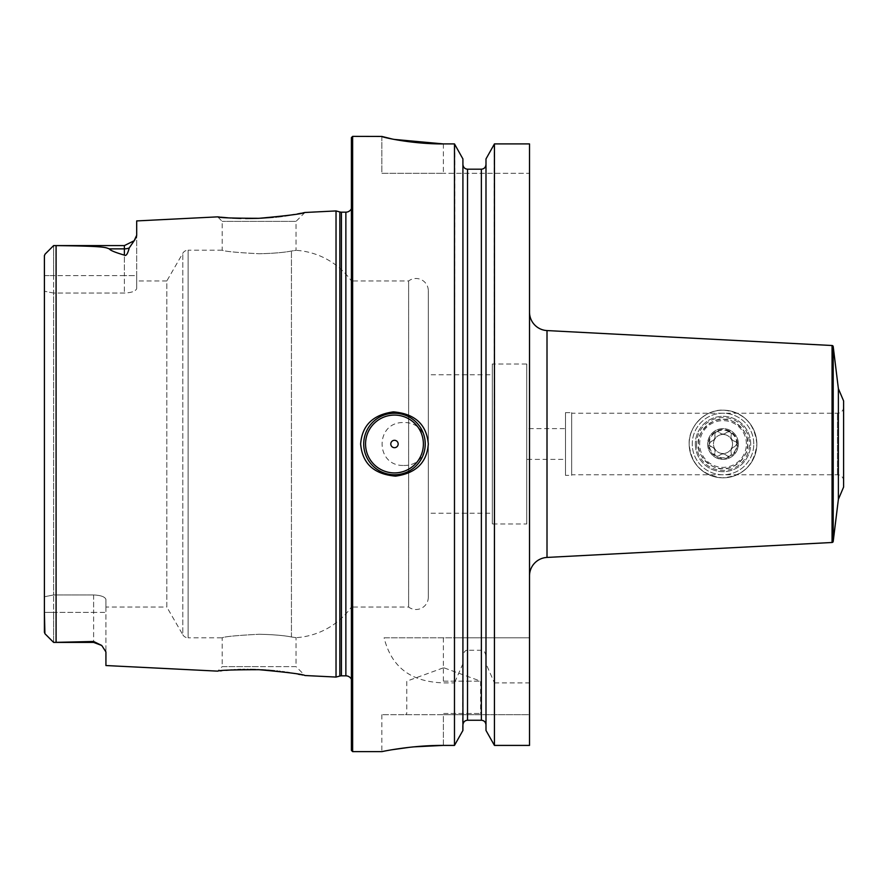 <?xml version="1.0" encoding="UTF-8"?>
<svg xmlns="http://www.w3.org/2000/svg" width="888" height="888" viewBox="0 0 888 888"><rect width="100%" height="100%" fill="white"/><g stroke="black" fill="none" stroke-linecap="round" stroke-linejoin="round"><path stroke-width="0.67" stroke-dasharray="4.44 3.33" d="M843.6 487.068L843.6 400.932M843.6 480.919L843.6 407.081L843.6 480.919A6.149 6.149 0 0 0 837.451 474.758L571.661 474.758L571.661 413.242L571.661 474.758M838.372 499.367L838.372 388.633M756.854 444C754.778 423.787 743.844 412.509 724.064 410.178C706.015 408.724 688.2 426.229 689.177 444C690.986 463.98 701.986 475.247 722.166 477.833C742.923 476.39 754.478 465.112 756.854 444A33.833 33.833 0 0 0 723.01 410.167A33.833 33.833 0 0 0 689.177 444A33.833 33.833 0 0 0 723.01 477.833A33.833 33.833 0 0 0 756.854 444A33.833 33.833 0 0 0 723.01 410.167A33.833 33.833 0 0 0 689.177 444A33.833 33.833 0 0 0 723.01 477.833A33.833 33.833 0 0 0 756.854 444A33.833 33.833 0 0 1 723.01 477.833A33.833 33.833 0 0 1 689.177 444A33.833 33.833 0 0 1 723.01 410.167A33.833 33.833 0 0 1 756.854 444M529.514 575.868L529.514 312.132L529.514 575.868M486.313 731.024L485.991 663.747L494.438 682.894L494.438 745.409L529.514 745.409L529.514 714.707L443.389 714.707L529.514 714.707L529.514 745.409L529.514 143.912L529.514 173.293L443.389 173.293L529.514 173.293L529.514 143.912M443.389 745.409L443.389 714.707L381.862 714.707L443.389 714.707L443.389 745.409L454.478 745.409L454.478 682.894L443.389 682.894C419.458 681.973 393.24 674.225 384.093 637.806L454.478 637.806L454.811 144.522M443.689 714.707L481.84 714.707L443.689 714.707M485.991 663.747L485.991 656.532C485.336 652.236 483.794 650.138 481.374 650.249L467.532 650.249L467.532 720.246C464.768 720.49 463.225 722.066 462.914 724.963L462.914 164.447C463.236 167.377 464.768 168.953 467.532 169.197L467.532 637.806L462.914 637.806L462.914 158.93L462.914 637.806L454.478 637.806M413.597 746.875L410.001 747.252M392.23 749.716L389.299 750.216M387.845 750.482L386.546 750.715M385.958 750.826L384.837 751.037M467.532 169.197L481.374 169.197C484.138 168.953 485.681 167.377 485.991 164.447L485.991 724.963C485.681 722.066 484.149 720.49 481.374 720.246L481.374 650.249M467.532 650.249C465.112 650.138 463.569 652.236 462.914 656.532L462.604 731.024M494.094 144.522L494.438 637.806L529.514 637.806L384.093 637.806M494.438 682.894L529.514 682.894M352.636 136.375L352.636 751.625M381.862 136.441L381.862 173.293L443.389 173.293L381.862 173.293L381.862 136.375M392.596 139.105L394.094 139.394M443.389 143.912L443.389 173.293L443.389 143.912L454.478 143.912M403.707 465.456C432.512 466.267 432.512 421.733 403.707 422.544C374.891 421.733 374.891 466.267 403.707 465.456M485.991 158.93L485.991 164.447M462.914 158.93L462.914 164.447M494.438 637.806L467.532 637.806M485.991 724.963L485.991 656.532M462.914 656.532L462.914 724.963M462.914 663.747L454.478 682.894M363.714 444A30.758 30.758 0 0 0 394.472 474.758A30.758 30.758 0 0 0 425.23 444A30.758 30.758 0 0 0 394.472 413.242A30.758 30.758 0 0 0 363.714 444M351.404 137.607L351.404 750.393M351.404 686.801L351.404 201.199L351.404 686.801L351.959 682.85A6.149 6.149 0 0 0 351.404 679.309M351.404 201.199L351.959 205.15A6.149 6.149 0 0 1 351.404 208.691M336.03 210.933L336.03 677.067M219.813 217.094L220.768 217.183M228.027 217.826L229.937 217.96M230.969 218.026L232.478 218.115M240.992 218.459L245.687 218.537M259.118 218.304L260.528 218.237M273.26 217.316L275.657 217.072M276.834 216.95L277.866 216.839M282.395 216.284L284.815 215.962M294.894 214.397L297.536 213.93M301.454 213.187L302.642 212.954M304.917 212.487L296.037 221.378L222.2 221.378L296.037 221.378L296.037 250.338L291.442 251.027C284.027 252.514 273.26 253.424 259.118 253.746C273.26 253.424 284.027 252.514 291.442 251.027L296.037 250.338A73.826 73.826 0 0 1 351.404 280.963L351.404 607.037A73.826 73.826 0 0 1 296.037 637.662L291.442 636.974C284.027 635.486 273.26 634.576 259.118 634.254C273.26 634.576 284.027 635.486 291.442 636.974L296.037 637.662L296.037 666.622L259.118 666.622L296.037 666.622L304.917 675.513L302.42 675.002M301.865 674.891L300.41 674.614M298.124 674.181L289.588 672.738M286.791 672.316L284.537 671.994M282.395 671.716L280.142 671.428M279.198 671.317L277.6 671.139M276.834 671.051L274.547 670.806M267.499 670.196L266.311 670.107M261.416 669.807L259.207 669.707M257.631 669.641L255.589 669.574M250.216 669.463L248.041 669.452M247.253 669.452L244.744 669.463M242.813 669.497L240.981 669.541M237.851 669.63L235.264 669.741M234.321 669.785L231.901 669.918M226.052 670.329L223.754 670.529M223.277 670.573L221.745 670.718M220.224 670.862L217.693 671.139L222.2 666.622L259.118 666.622L222.2 666.622L222.2 637.806C224.409 636.629 236.719 635.442 259.118 634.254C236.719 635.442 224.409 636.629 222.2 637.806L188.123 637.806L188.123 250.194L222.2 250.194C224.409 251.371 236.719 252.558 259.118 253.746C236.719 252.558 224.409 251.371 222.2 250.194L222.2 221.378L217.693 216.861M105.927 665.545L105.861 651.27M105.783 650.915L101.743 645.476L93.617 641.48L53.624 642.413L44.911 633.677M45.088 254.123L53.624 245.588L53.624 275.613L124.387 275.613L124.387 293.04L124.387 275.613L44.4 275.613L44.4 596.747L44.4 275.613L53.624 275.613L53.624 293.04L124.387 293.04C131.624 292.707 135.72 291.22 136.685 288.589C135.72 291.22 131.624 292.707 124.387 293.04L53.624 293.04L44.4 291.253L53.624 293.04L53.624 594.96L53.624 245.588L56.088 245.61C108.392 246.165 105.062 247.63 109.368 248.862C109.923 250.261 114.929 252.347 124.387 255.134C126.107 256.299 127.717 253.913 129.226 247.974L134.41 240.426M135.054 239.505L136.153 237.551M136.619 236.042L136.685 220.923M134.166 240.737L124.387 245.588L124.387 275.613L136.685 275.613L136.685 288.589L136.685 235.276L136.685 275.613L124.387 275.613L124.387 245.588L124.387 248.862L109.368 248.862M182.795 634.72A6.149 6.149 0 0 0 188.123 637.806L188.123 250.194A6.149 6.149 0 0 0 182.795 253.28L166.811 280.963L166.811 607.037L182.795 634.72L182.795 253.28L182.795 634.72M105.927 607.037L105.927 599.411C104.962 596.78 100.855 595.293 93.617 594.96L53.624 594.96L44.4 596.747L53.624 594.96L93.617 594.96C100.855 595.293 104.962 596.78 105.927 599.411L105.927 607.037L166.811 607.037L166.811 280.963L136.685 280.963M44.4 275.613L44.4 632.256L44.4 612.387L53.624 612.387L53.624 642.413L93.617 642.413L93.617 641.48M44.411 255.522L44.933 254.301M53.624 245.588L124.387 245.588M44.4 596.747L44.4 612.387L44.4 596.747M44.4 612.387L93.617 612.387L53.624 612.387L53.624 594.96L53.624 642.413M105.927 599.411L105.927 651.925L105.927 612.387L93.617 612.387L93.617 642.413L93.617 612.387L105.927 612.387L105.927 599.411M428.316 597.191A12.31 12.31 0 0 1 408.624 607.037L408.624 280.963L408.624 607.037L351.404 607.037L351.404 280.963L408.624 280.963A12.31 12.31 0 0 1 428.316 290.809L428.316 597.191L428.316 290.809M428.316 374.78L428.316 513.22L428.316 374.78L492.296 374.78L492.296 513.22L428.316 513.22M492.296 374.78L492.296 513.22M492.296 364.013L492.296 523.987L492.296 364.013L526.751 364.013L526.751 523.987L492.296 523.987M526.751 364.013L526.751 523.987M526.751 459.385L526.751 428.615L526.751 459.385L565.512 459.385L565.512 428.615L526.751 428.615M565.512 475.38L565.512 412.62L565.512 475.38L571.661 475.38L571.661 412.62L571.661 475.38M565.512 428.615L565.512 459.385M565.512 412.62L571.661 412.62M843.6 407.081A6.149 6.149 0 0 1 837.451 413.242L571.661 413.242M747.618 444C749.794 455.899 732.811 470.673 723.021 468.609C713.231 470.684 696.225 455.888 698.401 444C696.225 432.112 713.231 417.316 723.01 419.391C732.811 417.327 749.794 432.101 747.618 444A24.609 24.609 0 0 1 723.01 468.609A24.609 24.609 0 0 1 698.401 444A24.609 24.609 0 0 1 723.01 419.391A24.609 24.609 0 0 1 747.618 444M753.779 444A30.758 30.758 0 0 0 723.01 413.242A30.758 30.758 0 0 0 692.252 444A30.758 30.758 0 0 0 723.01 474.758A30.758 30.758 0 0 0 753.779 444A30.758 30.758 0 0 0 723.01 413.242A30.758 30.758 0 0 0 692.252 444A30.758 30.758 0 0 0 723.01 474.758A30.758 30.758 0 0 0 753.779 444M696.558 444A26.451 26.451 0 0 0 723.01 470.451A26.451 26.451 0 0 0 749.472 444A26.451 26.451 0 0 0 723.01 417.549A26.451 26.451 0 0 0 696.558 444M738.394 444A15.385 15.385 0 0 0 723.01 428.615A15.385 15.385 0 0 0 707.636 444A15.385 15.385 0 0 0 723.01 459.385A15.385 15.385 0 0 0 738.394 444A15.385 15.385 0 0 1 723.01 459.385A15.385 15.385 0 0 1 707.636 444A15.385 15.385 0 0 1 723.01 428.615A15.385 15.385 0 0 1 738.394 444M736.851 444A13.842 13.842 0 0 0 723.01 430.158A13.842 13.842 0 0 0 709.168 444A13.842 13.842 0 0 0 723.01 457.842A13.842 13.842 0 0 0 736.851 444L734.72 446.697A4.84 4.84 0 0 0 731.201 452.802C730.957 456.232 729.403 457.131 726.528 455.489A4.817 4.817 0 0 0 719.502 455.489C721.966 453.402 724.308 453.402 726.528 455.489A2.764 2.764 0 0 0 731.201 452.802C730.624 449.617 731.801 447.585 734.72 446.697A2.764 2.764 0 0 0 734.72 441.303C731.679 440.204 730.513 438.173 731.201 435.198A4.84 4.84 0 0 0 734.72 441.303L736.851 444M443.689 713.475L480.608 713.475L443.689 713.475M443.689 681.163L480.608 681.163L443.689 681.163M443.689 667.954L444.311 667.954L443.689 667.954M695.326 444A27.683 27.683 0 0 0 723.01 471.683A27.683 27.683 0 0 0 750.693 444A27.683 27.683 0 0 0 723.01 416.317A27.683 27.683 0 0 0 695.326 444A27.683 27.683 0 0 1 723.01 416.317A27.683 27.683 0 0 1 750.693 444A27.683 27.683 0 0 1 723.01 471.683A27.683 27.683 0 0 1 695.326 444M737.473 444A14.463 14.463 0 0 0 723.01 429.537A14.463 14.463 0 0 0 708.557 444A14.463 14.463 0 0 0 723.01 458.463A14.463 14.463 0 0 0 737.473 444M709.168 444L711.299 441.303A4.84 4.84 0 0 0 714.829 435.198C715.395 438.383 714.218 440.415 711.299 441.303A2.764 2.764 0 0 0 711.299 446.697L709.168 444M714.829 435.198C715.073 431.768 716.627 430.869 719.502 432.512A4.817 4.817 0 0 0 726.528 432.512C724.064 434.598 721.722 434.598 719.502 432.512A2.764 2.764 0 0 0 714.829 435.198M726.528 432.512C729.614 430.991 731.179 431.89 731.201 435.198A2.764 2.764 0 0 0 726.528 432.512M719.502 455.489C716.405 457.009 714.851 456.11 714.829 452.802A4.84 4.84 0 0 0 711.299 446.697C714.341 447.796 715.517 449.828 714.829 452.802A2.764 2.764 0 0 0 719.502 455.489M732.545 444A9.535 9.535 0 0 0 723.01 434.465A9.535 9.535 0 0 0 713.475 444A9.535 9.535 0 0 0 723.01 453.535A9.535 9.535 0 0 0 732.545 444A9.535 9.535 0 0 0 723.01 434.465A9.535 9.535 0 0 0 713.475 444A9.535 9.535 0 0 0 723.01 453.535A9.535 9.535 0 0 0 732.545 444M833.21 541.414L833.21 346.586M832.056 542.49L832.056 345.51M547.008 557.431L547.008 330.569M481.374 169.197L481.374 637.806M443.389 637.806L443.389 682.894M351.959 205.15L351.959 682.85L351.959 205.15M345.865 212.165L345.865 675.835M341.425 212.165L341.425 675.835M339.838 211.954L339.838 676.046M56.088 245.61L56.088 642.39M291.442 636.974L291.442 251.027L291.442 636.974M129.226 247.974A12.31 10.967 180 0 1 124.387 248.862L124.387 255.134M93.617 594.96L93.617 612.387L93.617 594.96M837.451 474.758L837.451 413.242L837.451 474.758M746.386 444A23.377 23.377 0 0 0 723.01 420.623A23.377 23.377 0 0 0 699.633 444A23.377 23.377 0 0 0 723.01 467.377A23.377 23.377 0 0 0 746.386 444M381.862 714.707L381.862 751.625M352.025 681.995L352.025 206.005L352.025 681.995M101.743 645.476L93.617 642.413M443.079 667.954L406.782 681.163L406.782 713.475L405.55 714.707M444.311 667.954L480.608 681.163L480.608 713.475L481.84 714.707"/><path stroke-width="1.33" d="M838.372 388.633L838.372 499.367L843.6 487.068L843.6 400.932L838.372 388.633L833.21 346.586A1.232 1.232 0 0 0 832.056 345.51L547.008 330.569A18.459 18.459 0 0 1 529.514 312.132M838.372 499.367L833.21 541.414A1.232 1.232 0 0 1 832.056 542.49L547.008 557.431A18.459 18.459 0 0 0 529.514 575.868M529.514 143.912L529.514 745.409L494.438 745.409L485.991 730.458L494.438 745.409L494.438 143.912L529.514 143.912L494.438 143.912L485.991 158.93L494.438 143.912M384.837 751.037L381.862 751.625C380.763 751.859 410.833 745.199 443.389 745.409L454.478 745.409L462.914 730.458L454.478 745.409L454.478 143.912L462.914 158.93L454.478 143.912L443.389 143.912C410.978 144.156 380.741 136.852 381.862 136.441L392.596 139.105M462.914 724.963C463.225 722.066 464.768 720.49 467.532 720.246L467.532 169.197C464.768 168.953 463.236 167.377 462.914 164.447M485.991 164.447C485.681 167.377 484.138 168.953 481.374 169.197L481.374 720.246L467.532 720.246L481.374 720.246C484.149 720.49 485.681 722.066 485.991 724.963M443.389 745.409L413.597 746.875M410.001 747.252L392.23 749.716M389.299 750.216L387.845 750.482M386.546 750.715L385.958 750.826M381.862 751.625L352.636 751.625L352.636 136.375L381.862 136.441M394.094 139.394L443.389 143.912M481.374 169.197L467.532 169.197M485.991 730.458L485.991 158.93M462.914 158.93L462.914 730.458M428.316 444C426.895 462.593 415.973 473.304 395.549 476.135C373.959 474.248 362.326 463.536 360.639 444C362.049 425.408 372.971 414.696 393.406 411.866C414.985 413.753 426.617 424.464 428.316 444M363.714 444A30.758 30.758 0 0 1 394.472 413.242A30.758 30.758 0 0 1 425.23 444A30.758 30.758 0 0 1 394.472 474.758A30.758 30.758 0 0 1 363.714 444M365.556 444A28.916 28.916 0 0 1 394.472 415.085A28.916 28.916 0 0 1 423.387 444A28.916 28.916 0 0 1 394.472 472.916A28.916 28.916 0 0 1 365.556 444M390.787 444A3.696 3.696 0 0 1 394.472 440.304A3.696 3.696 0 0 1 398.168 444A3.696 3.696 0 0 1 394.472 447.696A3.696 3.696 0 0 1 390.787 444M352.636 136.375L351.404 137.607L351.404 750.393L352.636 751.625M351.404 208.691A6.149 6.149 0 0 1 345.865 212.165L341.425 212.165A6.149 6.149 0 0 1 339.838 211.954L336.03 210.933L336.03 677.067L304.917 675.513C303.074 674.27 287.812 672.338 259.118 669.696L257.631 669.641M351.404 679.309A6.149 6.149 0 0 0 345.865 675.835L341.425 675.835A6.149 6.149 0 0 0 339.838 676.046L336.03 677.067M257.742 218.359L259.118 218.304C233 218.259 219.192 217.782 217.693 216.861L136.685 220.923L136.685 235.276L134.166 240.737L129.226 247.974C127.706 253.924 126.085 256.31 124.387 255.134C114.918 252.347 109.912 250.25 109.368 248.862L124.387 248.862L124.387 255.134M217.693 216.861L219.813 217.094M220.768 217.183L228.027 217.826M229.937 217.96L230.969 218.026M232.478 218.115L240.992 218.459M245.687 218.537L257.287 218.37M260.528 218.237L273.26 217.316M275.657 217.072L276.834 216.95M277.866 216.839L282.395 216.284M284.815 215.962L294.339 214.496M297.536 213.93L301.454 213.187M302.642 212.954L304.917 212.487C303.074 213.731 287.812 215.662 259.118 218.304M336.03 210.933L304.917 212.487M302.42 675.002L301.865 674.891M300.41 674.614L298.124 674.181M289.588 672.738L286.791 672.316M284.537 671.994L282.395 671.716M280.142 671.428L279.198 671.317M277.6 671.139L276.834 671.051M274.547 670.806L267.499 670.196M266.311 670.107L261.416 669.807M259.207 669.707L259.118 669.696C233 669.741 219.192 670.218 217.693 671.139L105.927 665.545L105.927 651.914L101.743 645.476L93.617 641.48L53.624 642.413L45.088 633.877L53.624 642.413L45.088 633.877L44.4 632.256L44.411 255.522M255.589 669.574L250.216 669.463M248.041 669.452L247.253 669.452M244.744 669.463L242.813 669.497M240.981 669.541L237.851 669.63M235.264 669.741L234.321 669.785M231.901 669.918L226.052 670.329M221.745 670.718L220.224 670.862M134.41 240.426L135.054 239.505M136.153 237.551L136.43 236.819M136.486 236.619L136.619 236.042M44.933 254.301L53.624 245.588L45.088 254.123L53.624 245.588L56.088 245.61C108.392 246.165 105.062 247.63 109.368 248.862M45.088 254.123L44.4 255.744L44.4 275.613M44.911 633.677L44.4 612.387M833.21 541.414L833.21 346.586M832.056 542.49L832.056 345.51M547.008 557.431L547.008 330.569M345.865 212.165L345.865 675.835M341.425 212.165L341.425 675.835M339.838 211.954L339.838 676.046M56.088 245.61L56.088 642.39M53.624 245.588L124.387 245.588L124.387 248.862A12.31 10.967 180 0 0 129.226 247.974M53.624 642.413L93.617 642.413L93.617 641.48M124.387 245.588L134.166 240.737M93.617 642.413L101.743 645.476"/></g></svg>
